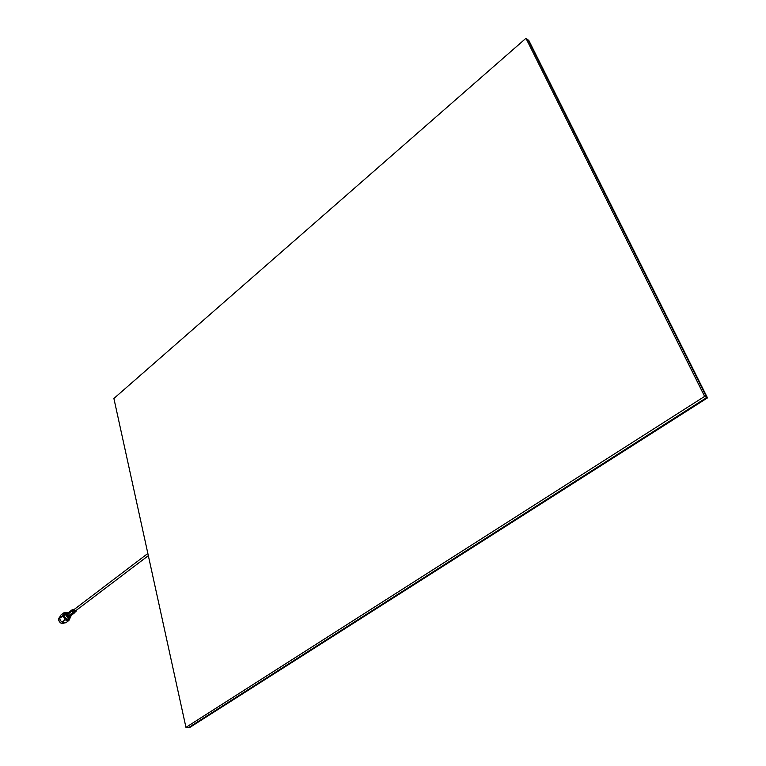<?xml version="1.0" encoding="UTF-8"?>
<svg xmlns="http://www.w3.org/2000/svg" width="766" height="766" viewBox="0 0 766 766"><rect width="100%" height="100%" fill="white"/><g stroke="black" fill="none" stroke-linecap="round" stroke-linejoin="round"><path stroke-width="1.15" d="M704.624 396.386L706.779 397.506L528.119 39.937L706.779 397.506L188.551 727.614L706.779 397.506L707.497 397.88L189.403 727.7L185.956 727.365L704.624 396.386L525.964 38.3L113.895 398.473L185.956 727.365M525.964 38.3L528.827 40.483L707.497 397.88M74.704 609.382L73.613 610.215L75.595 610.847L148.336 555.656M68.461 612.589L66.939 612.522L65.991 614.696C68.069 618.296 69.677 618.622 70.817 615.692M70.845 615.673L70.884 616.438C69.285 618.985 67.532 618.44 65.627 614.782L66.652 612.417L68.49 612.57M74.618 609.133L73.402 610.176C74.283 611.852 75.078 612.101 75.805 610.942L75.499 611.172M74.877 612.618L70.462 615.96M73.804 612.637L68.93 615.845L70.271 616.065L74.417 612.733M73.277 612.541L74.618 612.771M70.271 616.065L68.93 615.845M72.128 610.971L67.781 614.265L68.691 615.673L73.038 612.369L72.128 610.971L73.038 612.369M68.691 615.673L67.781 614.265M74.934 608.893L73.029 610.119C74.187 612.312 75.231 612.647 76.188 611.115L76.112 610.454M67.973 613.346L66.824 614.839C67.714 616.802 68.739 617.262 69.878 616.228M62.601 615.931L63.578 614.093L64.22 617.712L62.601 615.931L59.624 618.334L62.64 616.17M65.905 622.72L68.902 620.46L65.905 622.72M59.604 618.21L60.782 615.136L63.932 612.762L66.077 612.752L64.334 613.097L63.578 614.093L63.769 612.857M62.218 622.26L65.005 619.838L62.008 622.107L65.732 622.815M68.729 620.546L65.215 619.981M65.005 619.838L64.22 617.712L67.37 619.972L69.869 618.612L68.902 620.46M62.716 622.576L60.437 620.575L59.643 618.43L60.437 620.575L62.008 622.107M70.051 617.884L69.869 618.612L70.022 617.903M72.511 609.516L68.174 612.819L67.734 613.997L72.081 610.693L72.511 609.525M67.734 613.997L68.174 612.819M59.911 616.716L58.57 619.627C60.064 623.275 62.036 624.357 64.497 622.892M60.428 622.72L58.905 620.719M69.505 618.095C67.571 620.355 65.704 619.627 63.904 615.902L65.799 613.212M65.589 613.997L64.229 615.031L65.742 613.336L64.267 615.816C65.761 619.1 67.465 619.866 69.361 618.114M58.57 618.641L59.825 616.917M73.593 609.918L147.857 553.454M62.898 623.677C60.686 623.467 59.241 622.126 58.551 619.646L58.522 618.679L59.595 617.856M64.334 613.097L63.779 612.982M73 609.64L72.205 610.253M67.59 613.758L66.805 614.361M68.107 612.857L67.686 614.006"/></g></svg>
